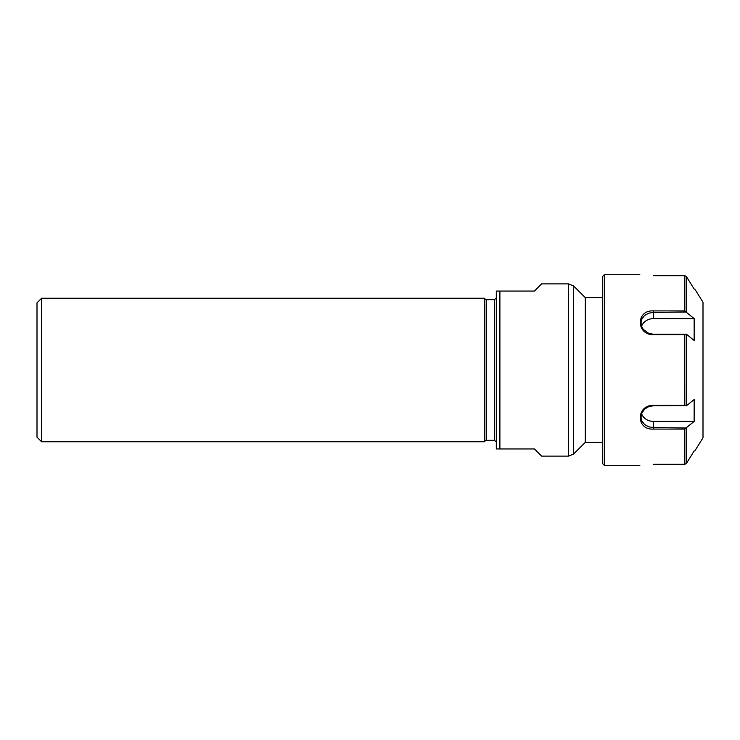 <?xml version="1.0" encoding="UTF-8"?>
<svg xmlns="http://www.w3.org/2000/svg" width="740" height="740" viewBox="0 0 740 740"><rect width="100%" height="100%" fill="white"/><g stroke="black" fill="none" stroke-linecap="round" stroke-linejoin="round"><path stroke-width="1.11" d="M568.542 283.882L541.587 283.882L534.409 291.061L496.309 291.061L496.309 448.949L534.409 448.949L541.587 456.118L568.542 456.118L573.611 454.018L573.611 285.982L568.542 283.882L568.542 456.118M499.898 448.949L499.898 291.061M37 302.827L37 437.174L41.597 441.771L41.597 298.239L37 302.827M486.356 440.337L486.356 299.672L494.514 299.672L494.514 440.337L486.356 440.337L484.829 441.197L484.829 298.812L484.256 298.239L484.256 441.771L41.597 441.771M494.514 440.337L496.309 442.132M484.829 441.197L484.256 441.771M653.624 464.313C635.845 465.395 635.845 465.395 653.624 464.313C635.845 465.395 635.845 465.395 653.624 464.313L684.787 464.313L686.304 463.582L686.304 427.988L684.787 429.08L684.787 464.313M639.841 465.312L604.321 465.312L602.527 463.518L602.527 276.492L604.321 274.697L604.321 465.312M653.624 275.696C635.808 274.605 635.808 274.605 653.624 275.696C635.808 274.605 635.808 274.605 653.624 275.696L684.787 275.696L684.787 310.92L653.624 310.92C635.854 309.635 635.854 334.98 653.624 334.776L684.787 334.776L684.787 405.233L653.624 405.233C635.845 405.039 635.845 430.356 653.624 429.08L684.787 429.08M684.787 310.92L686.304 312.021L686.304 276.427L684.787 275.696M684.787 405.233L686.304 405.594L686.489 334.286L653.624 334.286L648.74 333.37L643.393 329.476L641.932 327.126L640.997 322.918L641.941 318.838L644.633 315.434L648.74 313.187L653.624 312.4L686.304 312.021M686.304 334.406L684.787 334.776M686.304 427.988L653.624 427.6L648.74 426.814L644.642 424.566L641.932 421.162L640.988 417.082L641.932 412.874L644.642 409.183L648.74 406.639L653.624 405.724L686.304 405.594M641.58 413.762A12.636 10.943 180 0 0 653.624 421.421L694.157 421.421L686.489 427.6M686.489 312.4L694.157 318.589L653.624 318.589A12.636 10.943 0 0 0 641.58 326.238M694.157 318.589L694.157 340.465L686.489 334.286M686.304 276.427L694.157 289.044M694.157 450.956L686.304 463.582M686.489 405.724L694.157 399.535L694.157 421.421M694.768 289.044L703 302.188L703 437.812L694.768 450.956M602.527 442.335L585.303 442.335L585.303 297.665L573.611 285.982M585.303 442.335L573.611 454.018M653.624 318.589L653.624 310.92M653.624 405.724L653.624 405.233M653.624 421.421L653.624 429.08M653.624 334.286L653.624 334.776M484.256 298.239L41.597 298.239M486.356 299.672L484.829 298.812M494.514 299.672L496.309 297.878M639.804 274.697L604.321 274.697M602.527 297.665L585.303 297.665"/></g></svg>

